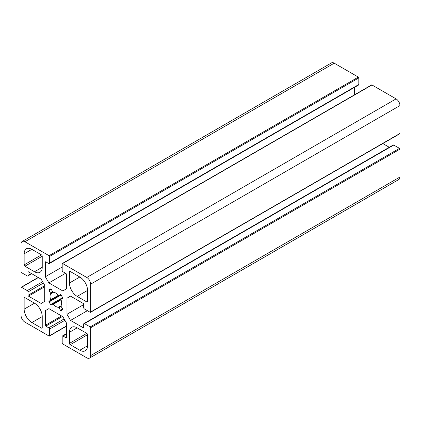 <?xml version="1.0" encoding="UTF-8"?>
<svg xmlns="http://www.w3.org/2000/svg" width="421" height="421" viewBox="0 0 421 421"><rect width="100%" height="100%" fill="white"/><g stroke="black" fill="none" stroke-linecap="round" stroke-linejoin="round"><path stroke-width="0.63" d="M41.463 254.873A1.095 0.631 60 0 1 42.237 256.215L42.237 267.288A10.935 6.315 60 0 1 39.974 272.292A10.935 6.315 60 0 1 34.506 271.75L24.918 266.214A1.095 0.631 60 0 1 24.144 264.877L24.144 253.805A10.935 6.315 60 0 1 26.407 248.8A10.935 6.315 60 0 1 31.875 249.337L41.463 254.873L24.144 264.877M70.228 344.699A1.095 0.631 60 0 1 69.454 343.362L69.454 332.29A10.935 6.315 60 0 1 71.723 327.285A10.935 6.315 60 0 1 77.19 327.827L86.779 333.358A1.095 0.631 60 0 1 87.552 334.7L87.552 345.773A10.935 6.315 60 0 1 85.284 350.777A10.935 6.315 60 0 1 79.816 350.235L70.228 344.699L87.552 334.7M34.506 303.183A10.935 6.315 60 0 1 42.237 316.576L42.237 327.649A1.095 0.631 60 0 1 42.011 328.148A1.095 0.631 60 0 1 41.463 328.091L31.875 322.56A10.935 6.315 60 0 1 24.144 309.161L24.144 298.094A1.095 0.631 60 0 1 24.371 297.589A1.095 0.631 60 0 1 24.918 297.647L34.506 303.183L24.144 309.161M77.19 296.395A10.935 6.315 60 0 1 69.454 283.001L69.454 271.929A1.095 0.631 60 0 1 69.681 271.429A1.095 0.631 60 0 1 70.228 271.482L79.816 277.018A10.935 6.315 60 0 1 87.552 290.411L87.552 301.483A1.095 0.631 60 0 1 87.326 301.983A1.095 0.631 60 0 1 86.779 301.931L77.19 296.395L87.552 290.411M51.251 289.306L52.746 291.89A0.658 0.379 -120 0 0 53.278 292.3A8.204 4.736 60 0 1 58.414 295.268A0.658 0.379 -120 0 0 58.951 295.474L60.44 294.611A0.658 0.379 60 0 1 61.098 294.989L62.629 297.642A0.658 0.379 60 0 1 62.629 298.4L51.251 304.967A0.658 0.379 60 0 1 50.599 304.588L49.068 301.936A0.658 0.379 60 0 1 49.068 301.178L50.557 300.315A0.658 0.379 -120 0 0 50.646 299.752A8.204 4.736 60 0 1 50.646 293.821A0.658 0.379 -120 0 0 50.557 293.153L49.068 290.569A0.658 0.379 60 0 1 49.068 289.811L50.599 288.927A0.658 0.379 60 0 1 51.251 289.306L49.068 290.569M50.599 288.927L49.068 289.811L50.599 288.927M60.445 294.605L50.557 300.315M53.278 304.309A0.658 0.379 -120 0 0 52.746 304.104L61.129 299.263A0.658 0.379 -120 0 0 61.045 299.826A8.204 4.736 60 0 1 61.045 305.757A0.658 0.379 -120 0 0 61.134 306.42L62.629 309.003A0.658 0.379 60 0 1 62.629 309.761L61.098 310.645A0.658 0.379 60 0 1 60.44 310.266L58.951 307.683A0.658 0.379 -120 0 0 58.414 307.277A8.204 4.736 60 0 1 53.278 304.309L61.045 299.826M60.445 294.611L58.951 295.474M62.187 263.804L62.187 270.414A1.095 0.631 -120 0 0 62.961 271.75L65.897 273.45A0.658 0.379 60 0 1 66.365 274.25L66.365 288.895L62.808 290.948L48.889 282.912L45.331 276.75L45.331 262.109A0.658 0.379 60 0 1 45.468 261.809A0.658 0.379 60 0 1 45.794 261.841L48.731 263.535A1.095 0.631 -120 0 0 49.278 263.593A1.095 0.631 -120 0 0 49.504 263.088L49.504 256.484A0.658 0.379 -120 0 0 49.041 255.679L24.918 241.749A5.468 3.157 -120 0 0 22.181 241.48A5.468 3.157 -120 0 0 21.05 243.98L21.05 271.84A0.658 0.379 -120 0 0 21.513 272.645L27.239 275.95A1.095 0.631 -120 0 0 27.781 276.002A1.095 0.631 -120 0 0 28.007 275.502L28.007 272.108A0.658 0.379 60 0 1 28.144 271.808A0.658 0.379 60 0 1 28.475 271.84L41.153 279.16L44.71 285.322L44.71 301.394L41.153 303.452L28.475 296.126A0.658 0.379 60 0 1 28.007 295.326L28.007 291.932A1.095 0.631 -120 0 0 27.239 290.59L21.513 287.29A0.658 0.379 -120 0 0 21.187 287.254A0.658 0.379 -120 0 0 21.05 287.554L21.05 315.413A5.468 3.157 -120 0 0 24.918 322.112L49.041 336.042A0.658 0.379 -120 0 0 49.373 336.074A0.658 0.379 -120 0 0 49.504 335.774L49.504 329.164A1.095 0.631 -120 0 0 48.731 327.827L45.794 326.128A0.658 0.379 60 0 1 45.331 325.322L45.331 310.682L48.889 308.63L62.808 316.666L66.365 322.823L66.365 337.468A0.658 0.379 60 0 1 66.229 337.768A0.658 0.379 60 0 1 65.897 337.737L62.961 336.042A1.095 0.631 -120 0 0 62.413 335.984A1.095 0.631 -120 0 0 62.187 336.484L62.187 343.094A0.658 0.379 -120 0 0 62.65 343.899L86.779 357.824A5.468 3.157 -120 0 0 89.51 358.097A5.468 3.157 -120 0 0 90.641 355.592L90.641 327.738A0.658 0.379 -120 0 0 90.178 326.933L84.458 323.628A1.095 0.631 -120 0 0 83.911 323.575A1.095 0.631 -120 0 0 83.684 324.075L83.684 327.47A0.658 0.379 60 0 1 83.547 327.77A0.658 0.379 60 0 1 83.221 327.738L70.539 320.413L66.981 314.255L66.981 298.179L70.539 296.126L83.221 303.446A0.658 0.379 60 0 1 83.684 304.251L83.684 307.646A1.095 0.631 -120 0 0 84.458 308.982L90.178 312.287A0.658 0.379 -120 0 0 90.51 312.319A0.658 0.379 -120 0 0 90.641 312.019L90.641 284.164A5.468 3.157 -120 0 0 86.779 277.465L62.65 263.535A0.658 0.379 -120 0 0 62.324 263.504A0.658 0.379 -120 0 0 62.187 263.804M90.51 312.319L399.813 133.746A0.658 0.379 -120 0 0 399.95 133.446L399.95 105.587A5.468 3.157 -120 0 0 396.082 98.888L371.959 84.958A0.658 0.379 -120 0 0 371.627 84.926L62.324 263.504M70.539 296.126L66.981 298.179M83.684 304.609L66.981 314.255M87.394 310.682L70.539 320.413M389.267 147.276L382.821 143.556M89.51 358.097L398.819 179.52A5.468 3.157 -120 0 0 399.95 177.02L399.95 149.16A0.658 0.379 -120 0 0 399.487 148.355L393.761 145.05A1.095 0.631 -120 0 0 393.219 144.998L83.911 323.575M48.889 308.63L45.331 310.682M49.278 263.593L358.587 85.016A1.095 0.631 -120 0 0 358.813 84.516L358.813 77.906A0.658 0.379 -120 0 0 358.35 77.101L334.221 63.176A5.468 3.157 -120 0 0 331.49 62.903L22.181 241.48M354.635 94.741L354.635 87.294M62.187 267.019L45.331 276.75M65.592 273.271L48.889 282.912M31.875 249.337L24.144 253.805M42.237 256.215L24.918 266.214M42.237 267.288L34.506 271.75M86.779 333.358L69.454 343.362M87.552 345.773L79.816 350.235M77.19 327.827L69.454 332.29M24.918 297.647L24.144 298.094M42.237 316.576L31.875 322.56M42.237 327.649L41.463 328.091M79.816 277.018L69.454 283.001M87.552 301.483L86.779 301.931M70.228 271.482L69.454 271.929M52.746 291.89L50.557 293.153M53.278 292.3L50.646 293.821M58.414 295.268L50.646 299.752M61.098 294.989L49.068 301.936M62.629 297.642L50.599 304.588M61.045 305.757L58.414 307.277M61.134 306.42L58.951 307.683M62.629 309.009L60.44 310.266M371.959 84.958L62.65 263.535M396.082 98.888L86.779 277.465M399.95 105.587L90.641 284.164M399.95 133.446L90.641 312.019M83.684 327.47L83.221 327.738M393.761 145.05L84.458 323.628M399.487 148.355L90.178 326.933M399.95 149.16L90.641 327.738M399.95 177.02L90.641 355.592M66.365 334.074L62.961 336.042M66.365 337.468L65.897 337.737M61.571 315.95L45.331 325.322M62.497 316.487L45.794 326.128M64.124 318.939L48.731 327.827M64.892 320.281L49.504 329.164M66.365 326.038L49.504 335.774M38.369 277.555L21.513 287.29M42.626 281.707L27.239 290.59M43.4 283.049L28.007 291.932M44.71 285.68L28.007 295.326M44.71 286.754L28.475 296.126M28.475 271.84L28.007 272.108M31.412 273.539L28.007 275.502M334.221 63.176L24.918 241.749M358.35 77.101L49.041 255.679M358.813 77.906L49.504 256.484M358.813 84.516L49.504 263.088M45.794 261.841L45.331 262.109M61.129 299.263L52.746 304.104M66.365 333.706L62.413 335.984M66.365 326.259L49.373 336.074M38.179 277.444L21.187 287.254M31.733 273.724L27.781 276.002"/></g></svg>

